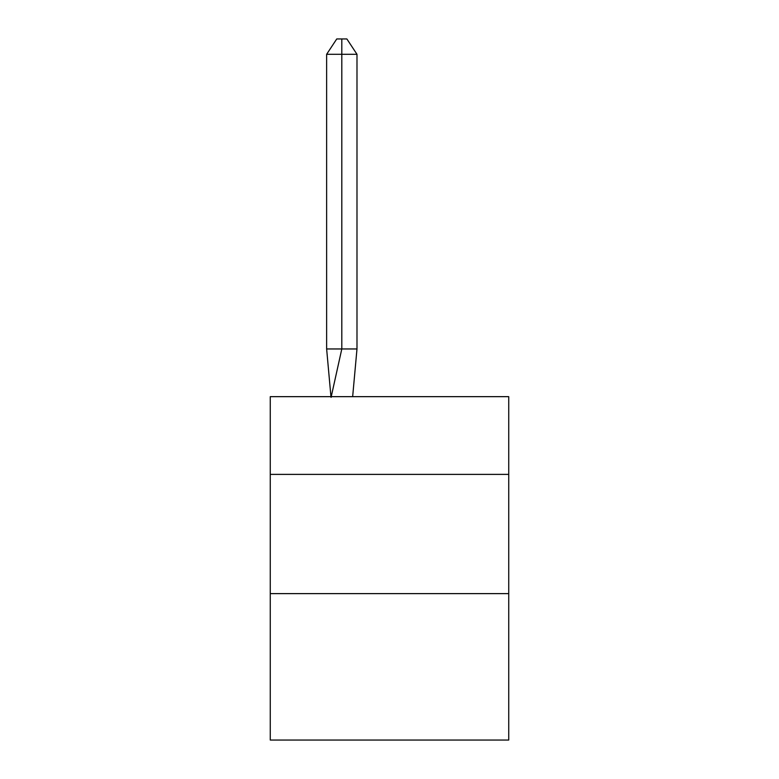 <?xml version="1.0" encoding="UTF-8"?>
<svg xmlns="http://www.w3.org/2000/svg" width="779" height="779" viewBox="0 0 779 779"><rect width="100%" height="100%" fill="white"/><g stroke="black" fill="none" stroke-linecap="round" stroke-linejoin="round"><path stroke-width="1.17" d="M270.264 474.392L508.736 474.392L508.736 396.657L270.264 396.657L270.264 740.05L508.736 740.05L508.736 593.627L270.264 593.627M508.736 593.627L508.736 474.392M352.653 396.657L356.986 348.963L356.986 54.296L341.806 54.296L341.806 348.963L356.986 348.963L347.872 348.963M341.806 38.95L341.806 348.963L326.635 348.963L330.948 396.657L326.635 348.963L330.948 396.657L326.635 348.963L330.948 396.657L326.635 348.963L330.948 396.657L326.635 348.963L330.948 396.657L326.635 348.963L330.948 396.657L326.635 348.963L330.948 396.657L326.635 348.963L326.635 54.296L336.752 38.95L346.869 38.95L356.986 54.296M326.635 54.296L341.806 54.296L341.806 348.963L341.806 54.296L341.806 348.963L341.806 54.296L341.806 348.963L341.806 54.296L341.806 348.963L341.806 54.296L341.806 348.963L341.806 54.296L341.806 348.963L341.806 54.296L341.806 348.963L331.075 397.368M326.635 348.963L330.948 396.657"/></g></svg>
